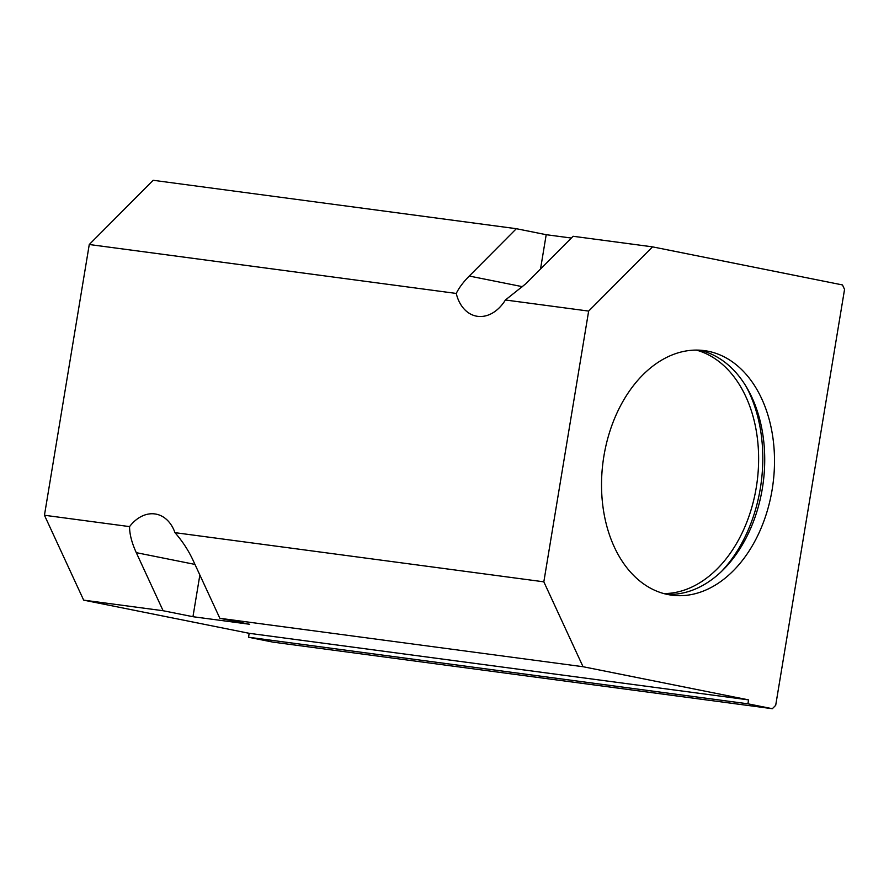 <?xml version="1.0" encoding="UTF-8"?>
<svg xmlns="http://www.w3.org/2000/svg" width="889" height="889" viewBox="0 0 889 889"><rect width="100%" height="100%" fill="white"/><g stroke="black" fill="none" stroke-linecap="round" stroke-linejoin="round"><path stroke-width="1.33" d="M696.309 350.088A123.36 85.688 -82.4 0 1 756.25 487.628A123.36 85.688 -82.4 0 1 663.85 593.574M746.127 386.504A129.327 89.845 -82.4 0 1 760.317 488.45A129.327 89.845 -82.4 0 1 721.468 571.483M772.13 489.75A123.36 85.688 -82.4 0 1 671.717 595.174A123.36 85.688 -82.4 0 1 603.909 456.035A123.36 85.688 -82.4 0 1 704.321 350.61A123.36 85.688 -82.4 0 1 772.13 489.75M699.399 350.166A123.36 85.688 -82.4 0 1 762.351 488.45A123.36 85.688 -82.4 0 1 666.85 594.319M652.548 246.864L842.483 284.936L844.55 289.403L775.697 705.321L772.33 708.711L747.916 703.81L748.56 699.887L583.04 666.717L543.835 581.828L588.651 311.083L652.548 246.864L573.105 236.274L526.021 283.591L505.408 299.993A39.794 28.592 101.3 0 1 476.26 316.106A39.794 28.592 101.3 0 1 456.257 293.437C458.968 287.869 463.302 282.057 469.27 276.035L516.353 228.706L546.202 234.696L540.523 269.023M249.709 624.278L192.957 616.71L163.109 610.732L136.284 552.658C131.772 542.768 129.527 534.078 129.572 526.61A39.794 28.592 101.3 0 1 156.197 514.153A39.794 28.592 101.3 0 1 174.966 532.655C182.378 541.123 188.401 550.313 193.024 560.214L219.861 618.299L249.709 624.278M199.858 575.005L192.957 616.71M546.202 234.696L571.338 238.041M588.651 311.083L505.408 299.993M516.353 228.706L153.164 180.289L89.267 244.508L44.45 515.253L83.666 600.142L249.176 633.312L248.531 637.235L272.945 642.136L772.33 708.711M456.257 293.437L89.267 244.508M163.109 610.732L83.666 600.142M748.56 699.887L249.176 633.312M583.04 666.717L219.861 618.299M129.572 526.61L44.45 515.253M543.835 581.828L174.966 532.655M747.916 703.81L248.531 637.235M469.27 276.035L522.743 286.747M136.284 552.658L194.969 564.415"/></g></svg>
